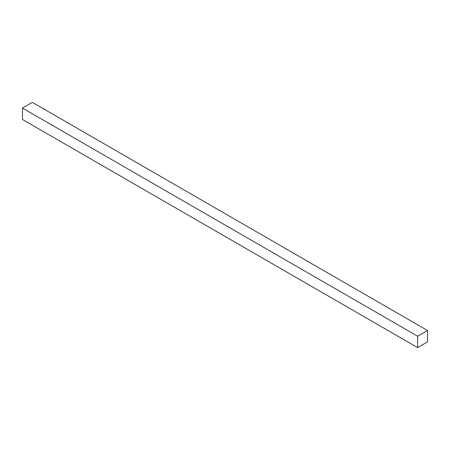 <?xml version="1.0" encoding="UTF-8"?>
<svg xmlns="http://www.w3.org/2000/svg" width="450" height="450" viewBox="0 0 450 450"><rect width="100%" height="100%" fill="white"/><g stroke="black" fill="none" stroke-linecap="round" stroke-linejoin="round"><path stroke-width="0.67" d="M32.377 102.386L427.5 330.508L417.623 336.212L22.5 108.09L32.377 102.386L22.5 108.09L417.623 336.212L417.623 347.614L22.5 119.492L22.5 108.09L22.5 119.492L417.623 347.614L427.5 341.91L427.5 330.508L32.377 102.386M427.5 330.508L417.623 336.212L417.623 347.614L427.5 341.91L427.5 330.508"/></g></svg>

